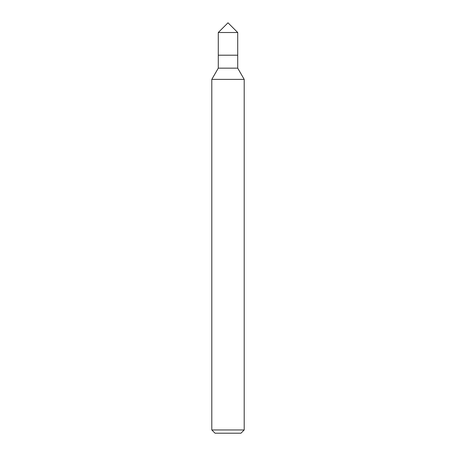 <?xml version="1.0" encoding="UTF-8"?>
<svg xmlns="http://www.w3.org/2000/svg" width="456" height="456" viewBox="0 0 456 456"><rect width="100%" height="100%" fill="white"/><g stroke="black" fill="none" stroke-linecap="round" stroke-linejoin="round"><path stroke-width="0.68" d="M244.199 429.962L211.801 429.962L215.038 433.2L240.962 433.2L244.199 429.962L244.199 79.384L211.801 79.384L218.281 68.161L237.718 68.161L244.199 79.384M218.281 68.161L218.281 55.199L237.718 55.199L237.718 32.518L218.281 32.518L228 22.8L237.718 32.518M218.281 32.518L218.281 55.199L237.718 55.199L237.718 68.161M211.801 429.962L211.801 79.384"/></g></svg>
